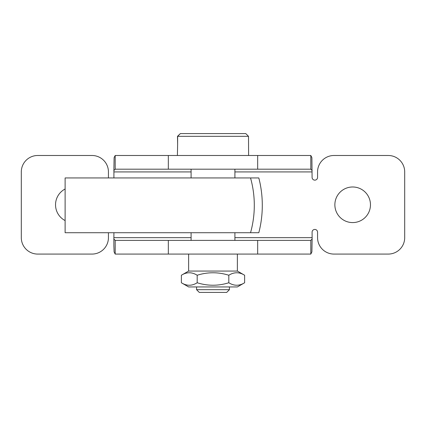 <?xml version="1.0" encoding="UTF-8"?>
<svg xmlns="http://www.w3.org/2000/svg" width="426" height="426" viewBox="0 0 426 426"><rect width="100%" height="100%" fill="white"/><g stroke="black" fill="none" stroke-linecap="round" stroke-linejoin="round"><path stroke-width="0.64" d="M244.62 282.757L237.373 286.943L188.627 286.943L181.38 282.757C186.647 286.054 191.918 286.054 197.19 282.757C207.728 286.054 218.272 286.054 228.81 282.757C234.082 286.054 239.353 286.054 244.62 282.757L244.62 275.244C239.353 271.948 234.082 271.948 228.81 275.244C218.272 271.948 207.728 271.948 197.19 275.244C191.918 271.948 186.647 271.948 181.38 275.244L181.38 282.757M181.38 275.244L188.627 271.058L237.373 271.058L244.62 275.244M228.81 282.757L228.81 275.244M197.19 282.757L197.19 275.244M248.603 155.49L248.512 136.32L245.759 133.583L180.379 133.583L177.626 136.32L177.626 144.536L177.488 136.32L180.379 133.583M177.626 144.536L177.397 155.49M248.512 136.32L177.626 136.32M229.433 286.943L229.433 289.68L196.567 289.68L196.567 286.943M229.433 289.68L226.691 292.417L199.309 292.417L196.567 289.68M108.438 232.718L108.438 237.649A16.433 16.433 0 0 1 92.005 254.077L37.733 254.077A16.433 16.433 0 0 1 21.3 237.649L21.3 171.923A16.433 16.433 0 0 1 37.733 155.49L92.005 155.49A16.433 16.433 0 0 1 108.438 171.923L108.438 177.397A2.737 2.737 0 0 0 108.492 177.946M191.093 171.923L113.912 171.923L113.87 170.56L115.19 169.181L115.19 155.49L310.81 155.49L311.896 157.647L312.088 177.397A2.737 2.737 0 0 0 314.825 180.139A2.737 2.737 0 0 0 317.562 177.397L317.562 171.923A16.433 16.433 0 0 1 333.995 155.49L388.267 155.49A16.433 16.433 0 0 1 404.7 171.923L404.7 237.649A16.433 16.433 0 0 1 388.267 254.077L333.995 254.077A16.433 16.433 0 0 1 317.562 237.649L317.562 232.17A2.737 2.737 0 0 0 314.825 229.433A2.737 2.737 0 0 0 312.088 232.17L312.13 239.007L310.81 240.386L310.81 254.077L115.19 254.077L115.19 240.386L310.81 240.386M235.184 240.386L190.816 240.386M115.19 254.077L114.104 251.92L113.87 245.818L113.87 239.007L115.19 240.386M113.912 232.718L113.87 239.007M310.81 254.077L311.896 251.92L312.13 239.007M310.81 155.49L310.81 169.181L115.19 169.181M312.13 170.56L310.81 169.181M115.19 155.49L114.104 157.647L113.87 170.56M113.912 171.923L113.912 177.397A2.737 2.737 0 0 1 113.859 177.946M334.868 204.784A17.801 17.801 0 0 1 361.567 189.368A17.801 17.801 0 0 1 361.567 220.199A17.801 17.801 0 0 1 334.868 204.784M65.119 220.577A17.801 17.801 0 0 1 65.119 188.995M250.536 232.718L258.816 232.718A109.541 109.541 0 0 0 258.816 177.946L250.536 177.946A101.548 101.548 0 0 1 250.536 232.718L65.119 232.718L65.119 177.946L250.536 177.946M168.323 254.077L168.323 240.386M257.677 254.077L257.677 240.386M113.912 237.649L191.093 237.649M234.907 237.649L312.088 237.649M257.677 155.49L257.677 169.181M168.323 155.49L168.323 169.181M312.088 171.923L234.907 171.923M237.373 271.058L237.373 254.077M188.627 271.058L188.627 254.077M191.093 169.181L191.093 177.946M191.093 232.718L191.093 240.386M234.907 169.181L234.907 177.946M234.907 232.718L234.907 240.386"/></g></svg>
